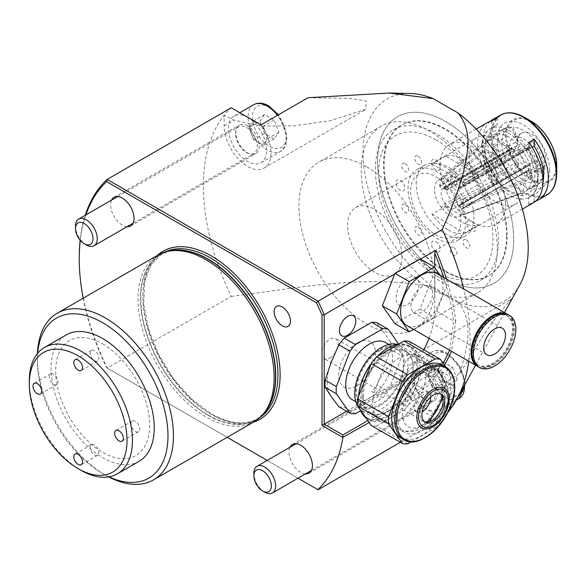 <?xml version="1.0" encoding="UTF-8"?>
<svg xmlns="http://www.w3.org/2000/svg" width="586" height="586" viewBox="0 0 586 586"><rect width="100%" height="100%" fill="white"/><g stroke="black" fill="none" stroke-linecap="round" stroke-linejoin="round"><path stroke-width="0.44" stroke-dasharray="2.93 2.2" d="M420.03 366.36A41.958 24.224 -60 0 1 401.718 408.589A41.958 24.224 -60 0 1 369.385 419.825A41.958 24.224 -60 0 1 360.698 400.619A41.958 24.224 -60 0 1 379.01 358.398A41.958 24.224 -60 0 1 411.343 347.154A41.958 24.224 -60 0 1 420.03 366.36M387.639 348.289A41.188 23.777 -60 0 1 416.763 365.107A41.188 23.777 -60 0 1 387.639 415.547A41.188 23.777 -60 0 1 358.515 398.736L358.515 399.359A41.958 24.224 120 0 0 360.17 409.68M365.723 417.584A41.958 24.224 120 0 0 367.21 418.572A41.958 24.224 120 0 0 399.542 407.329A41.958 24.224 120 0 0 417.855 365.107A41.958 24.224 120 0 0 409.167 345.894A41.958 24.224 120 0 0 398.648 344.136L401.923 348.736A46.58 26.89 120 0 1 401.923 355.87L390.745 349.417A46.58 26.89 120 0 0 390.745 342.283L401.923 348.736M454.318 381.508A46.58 26.89 -60 0 1 454.326 382.387A46.58 26.89 -60 0 1 454.187 386.042L423.151 368.125L409.431 403.49L440.46 421.4L454.187 386.042M409.431 341.477L423.151 360.991A46.58 26.89 -60 0 1 423.297 364.477A46.58 26.89 -60 0 1 423.151 368.125M423.151 360.991L454.187 378.908M442.371 365.071A41.958 24.224 -60 0 1 451.059 384.277A41.958 24.224 -60 0 1 432.746 426.498A41.958 24.224 -60 0 1 400.414 437.742M424.513 421.781A16.166 9.332 -60 0 1 423.656 421.378A16.166 9.332 -60 0 1 420.301 413.98A16.166 9.332 -60 0 1 427.362 397.704A16.166 9.332 -60 0 1 439.822 393.374A16.166 9.332 -60 0 1 440.599 393.917M411.526 441.676L435.112 428.058L404.084 410.141L376.644 425.985L407.673 443.902M376.644 425.985A46.58 26.89 -60 0 1 371.297 425.509M453.586 378.058L445.887 367.1M440.46 421.4A46.58 26.89 -60 0 1 435.112 428.058M358.515 398.736A41.188 23.777 -60 0 1 358.595 396.224M371.268 363.562A41.188 23.777 -60 0 1 377.281 356.471M362.192 396.612A35.995 20.781 120 0 0 387.639 411.306A35.995 20.781 120 0 0 413.093 367.224A35.995 20.781 120 0 0 387.639 352.53A35.995 20.781 120 0 0 362.192 396.612M377.728 356.215A41.958 24.224 120 0 0 371.019 364.206M358.647 396.092A41.958 24.224 120 0 0 358.515 399.359M409.431 403.49A46.58 26.89 -60 0 1 404.084 410.141M363.283 396.612A35.219 20.334 -60 0 1 378.651 361.166A35.219 20.334 -60 0 1 405.798 351.732A35.219 20.334 -60 0 1 413.093 367.854A35.219 20.334 -60 0 1 397.718 403.3A35.219 20.334 -60 0 1 370.572 412.734A35.219 20.334 -60 0 1 363.283 396.612M397.396 416.309A35.219 20.334 -60 0 1 412.771 380.863A35.219 20.334 -60 0 1 439.91 371.429A35.219 20.334 -60 0 1 447.206 387.551A35.219 20.334 -60 0 1 431.831 422.997A35.219 20.334 -60 0 1 404.692 432.431A35.219 20.334 -60 0 1 397.396 416.309M352.589 399.886A33.087 19.104 120 0 0 369.129 398.253A33.087 19.104 120 0 0 390.752 369.092A33.087 19.104 120 0 0 385.676 342.576M380.021 350.501A33.087 19.104 120 0 0 358.405 379.662A33.087 19.104 120 0 0 363.474 406.179A33.087 19.104 120 0 0 380.021 404.538A33.087 19.104 120 0 0 401.637 375.377A33.087 19.104 120 0 0 396.561 348.86A33.087 19.104 120 0 0 380.021 350.501M380.021 405.578A34.369 19.843 -60 0 1 355.717 391.551A34.369 19.843 -60 0 1 380.021 349.461A34.369 19.843 -60 0 1 404.318 363.488A34.369 19.843 -60 0 1 380.021 405.578M357.563 405.886A37.702 21.77 120 0 0 358.039 406.647M358.559 407.395A37.702 21.77 120 0 0 362.529 410.954A37.702 21.77 120 0 0 381.383 409.087A37.702 21.77 120 0 0 406.01 375.868A37.702 21.77 120 0 0 400.231 345.652A37.702 21.77 120 0 0 397.191 344.392M399.344 419.459A37.702 21.77 -60 0 1 380.497 421.327A37.702 21.77 -60 0 1 374.718 391.118A37.702 21.77 -60 0 1 399.344 357.892A37.702 21.77 -60 0 1 418.199 356.024A37.702 21.77 -60 0 1 423.978 386.24A37.702 21.77 -60 0 1 399.344 419.459M360.588 410.742L382.856 397.887A46.58 26.89 120 0 0 388.203 391.228L401.923 355.87M338.891 406.801A46.58 26.89 120 0 0 344.238 407.277L355.409 413.731M331.229 362.002A42.346 24.444 120 0 0 331.229 396.575M377.025 322.761L390.745 342.283M390.745 349.417L377.025 384.782L388.203 391.228M382.856 397.887L371.678 391.433A46.58 26.89 120 0 0 377.025 384.782M329.94 358.031A11.552 6.666 120 0 0 337.477 347.857A11.552 6.666 120 0 0 335.712 338.605A11.552 6.666 120 0 0 329.94 339.177A11.552 6.666 120 0 0 322.395 349.351A11.552 6.666 120 0 0 324.161 358.603A11.552 6.666 120 0 0 329.94 358.031M430.644 397.074A11.552 6.666 120 0 0 428.256 392.034A11.552 6.666 120 0 0 422.484 392.605A11.552 6.666 120 0 0 414.939 402.78A11.552 6.666 120 0 0 416.705 412.039A11.552 6.666 120 0 0 422.264 411.584M418.126 427.809A34.647 20.005 -60 0 1 400.802 429.523A34.647 20.005 -60 0 1 395.491 401.762A34.647 20.005 -60 0 1 418.126 371.231A34.647 20.005 -60 0 1 435.449 369.517A34.647 20.005 -60 0 1 440.76 397.279A34.647 20.005 -60 0 1 418.126 427.809M507.762 314.47A30.025 17.338 -60 0 1 513.556 327.955A30.025 17.338 -60 0 1 500.73 357.87A30.025 17.338 -60 0 1 477.751 366.448M436.812 273.494A30.025 17.338 -60 0 1 443.031 287.235A30.025 17.338 -60 0 1 429.926 317.451A30.025 17.338 -60 0 1 406.787 325.494M513.351 329.061A28.524 16.467 -60 0 1 500.905 357.768A28.524 16.467 -60 0 1 478.923 365.408A28.524 16.467 -60 0 1 473.012 352.347A28.524 16.467 -60 0 1 485.464 323.648A28.524 16.467 -60 0 1 507.447 316A28.524 16.467 -60 0 1 513.351 329.061M487.01 320.813A28.524 16.467 -60 0 1 506.59 315.51A28.524 16.467 -60 0 1 512.494 328.563A28.524 16.467 -60 0 1 500.048 357.27A28.524 16.467 -60 0 1 478.066 364.917A28.524 16.467 -60 0 1 472.155 351.856A28.524 16.467 -60 0 1 472.873 345.308M508.194 314.704A30.025 17.338 -60 0 1 514.413 328.446A30.025 17.338 -60 0 1 501.308 358.661A30.025 17.338 -60 0 1 478.169 366.711M410.911 305.782A15.397 8.893 -60 0 1 417.635 290.282A15.397 8.893 -60 0 1 429.501 286.158A15.397 8.893 -60 0 1 432.688 293.205A15.397 8.893 -60 0 1 425.971 308.705A15.397 8.893 -60 0 1 414.104 312.829A15.397 8.893 -60 0 1 410.911 305.782M413.555 329.398L434.373 317.378L446.942 284.979L440.276 275.493M420.081 258.844L432.658 276.724L420.081 309.13L434.373 317.378M420.081 309.13L394.942 323.648M432.658 276.724L446.942 284.979M374.85 209.524A38.493 22.224 60 0 1 399.996 243.446A38.493 22.224 60 0 1 394.092 274.292A38.493 22.224 60 0 1 374.85 272.387A38.493 22.224 60 0 1 349.703 238.465A38.493 22.224 60 0 1 355.599 207.62A38.493 22.224 60 0 1 374.85 209.524M448.341 229.954A38.493 22.224 -120 0 0 464.669 233.096L478.279 225.244A38.493 22.224 60 0 1 461.951 222.101A38.493 22.224 60 0 1 445.616 206.382L432.007 214.242A38.493 22.224 -120 0 0 448.341 229.954M496.247 202.302A38.493 22.224 -120 0 0 515.49 204.206A38.493 22.224 -120 0 0 521.394 173.361A38.493 22.224 -120 0 0 496.247 139.439A38.493 22.224 -120 0 0 476.997 137.534A38.493 22.224 -120 0 0 471.1 168.38A38.493 22.224 -120 0 0 496.247 202.302M478.279 174.95A38.493 22.224 -120 0 0 461.951 159.238A38.493 22.224 -120 0 0 445.616 156.096L478.279 174.95L464.669 182.81A38.493 22.224 60 0 0 448.341 167.098A38.493 22.224 60 0 0 432.007 163.955L464.669 182.81M445.616 156.096L432.007 163.955M432.007 214.242L464.669 233.096M445.616 206.382L478.279 225.244M405.175 204.565A4.813 2.776 60 0 1 408.574 210.455A4.813 2.776 60 0 1 405.175 212.425A4.813 2.776 60 0 1 401.776 206.528A4.813 2.776 60 0 1 405.175 204.565M418.126 156.228A4.813 2.776 60 0 1 421.532 162.117A4.813 2.776 60 0 1 418.126 164.087A4.813 2.776 60 0 1 414.727 158.191A4.813 2.776 60 0 1 418.126 156.228M453.513 176.657A4.813 2.776 60 0 1 456.912 182.546A4.813 2.776 60 0 1 453.513 184.517A4.813 2.776 60 0 1 450.107 178.62A4.813 2.776 60 0 1 453.513 176.657M466.463 199.086A4.813 2.776 60 0 1 469.869 204.983A4.813 2.776 60 0 1 466.463 206.946A4.813 2.776 60 0 1 463.065 201.057A4.813 2.776 60 0 1 466.463 199.086M435.823 241.586A6.16 3.553 60 0 1 440.174 249.131A6.16 3.553 60 0 1 435.823 251.643A6.16 3.553 60 0 1 431.464 244.098A6.16 3.553 60 0 1 435.823 241.586M435.823 139.754A80.839 46.675 60 0 1 492.98 238.758A80.839 46.675 60 0 1 435.823 271.757A80.839 46.675 60 0 1 378.659 172.753A80.839 46.675 60 0 1 435.823 139.754M435.823 176.679A35.607 20.561 60 0 1 460.999 220.292A35.607 20.561 60 0 1 435.823 234.825A35.607 20.561 60 0 1 410.64 191.219A35.607 20.561 60 0 1 435.823 176.679M471.203 221.156A6.16 3.553 60 0 1 475.561 228.701A6.16 3.553 60 0 1 471.203 231.214A6.16 3.553 60 0 1 466.852 223.669A6.16 3.553 60 0 1 471.203 221.156M453.513 247.424A4.813 2.776 60 0 1 456.912 253.32A4.813 2.776 60 0 1 453.513 255.284A4.813 2.776 60 0 1 450.107 249.394A4.813 2.776 60 0 1 453.513 247.424M466.463 239.945A4.813 2.776 60 0 1 469.869 245.842A4.813 2.776 60 0 1 466.463 247.805A4.813 2.776 60 0 1 463.065 241.915A4.813 2.776 60 0 1 466.463 239.945M435.823 159.868A6.16 3.553 60 0 1 440.174 167.413A6.16 3.553 60 0 1 435.823 169.925A6.16 3.553 60 0 1 431.464 162.381A6.16 3.553 60 0 1 435.823 159.868M400.436 180.298A6.16 3.553 60 0 1 404.787 187.842A6.16 3.553 60 0 1 400.436 190.355A6.16 3.553 60 0 1 396.077 182.81A6.16 3.553 60 0 1 400.436 180.298M405.175 163.706A4.813 2.776 60 0 1 408.574 169.596A4.813 2.776 60 0 1 405.175 171.559A4.813 2.776 60 0 1 401.776 165.67A4.813 2.776 60 0 1 405.175 163.706M418.126 226.994A4.813 2.776 60 0 1 421.532 232.891A4.813 2.776 60 0 1 418.126 234.854A4.813 2.776 60 0 1 414.727 228.965A4.813 2.776 60 0 1 418.126 226.994M541.669 170.401L538.314 172.335L532.864 169.193L526.331 172.965L531.78 176.108L464.097 205.547A20.928 12.079 -120 0 0 449.323 180.876A20.928 12.079 -120 0 0 442.642 178.855L497.807 133.842A32.721 18.891 -120 0 1 508.655 136.985A32.721 18.891 -120 0 1 519.511 146.375L462.413 182.517A22.114 12.767 -120 0 1 463.826 184.275L520.925 148.133L518.2 152.008L524.734 148.236L527.459 144.361L532.901 141.219L534.835 140.765L529.766 147.987A16.166 9.332 -120 0 0 529.422 147.533L527.788 149.855A11.552 6.666 -120 0 1 529.129 165.215L455.095 207.964A11.552 6.666 -120 0 0 456.868 198.705A11.552 6.666 -120 0 0 449.323 188.531A11.552 6.666 -120 0 0 443.543 187.96A11.552 6.666 -120 0 0 441.778 197.211A11.552 6.666 -120 0 0 449.323 207.393A11.552 6.666 -120 0 0 455.095 207.964M502.92 130.195L505.645 137.219L499.111 140.992L496.386 133.967L441.229 178.986L443.184 184.033L517.218 141.285L511.871 127.506L508.37 127.052L502.92 130.195A32.721 18.891 -120 0 0 498.833 131.594A32.721 18.891 -120 0 0 492.072 145.636L497.514 142.493L501.806 141.834L511.952 147.687A16.166 9.332 -120 0 0 511.93 148.148L443.88 187.439L447.155 189.322L515.204 150.038A11.552 6.666 -120 0 1 517.585 145.218L443.543 187.96M447.155 189.322A11.552 6.666 -120 0 0 447.155 190.267L515.204 150.976A11.552 6.666 -120 0 0 523.357 164.644A11.552 6.666 -120 0 0 527.078 165.757L528.718 169.969L460.669 209.261L459.036 205.041L527.078 165.757M529.422 147.533L461.372 186.817L459.739 189.139A11.552 6.666 -120 0 0 459.036 188.26L527.078 148.976A11.552 6.666 -120 0 0 523.357 145.789A11.552 6.666 -120 0 0 517.585 145.218M531.78 176.108A32.721 18.891 -120 0 0 520.925 148.133M526.331 172.965A25.022 14.445 -120 0 0 518.2 152.008M527.459 189.666L524.734 182.642L518.2 186.414L520.925 193.439L463.826 214.564L461.717 209.136L529.766 169.845L534.835 182.92L532.901 186.524L527.459 189.666A32.721 18.891 -120 0 0 531.553 188.267A32.721 18.891 -120 0 0 538.314 174.225L542.013 172.086M532.901 186.524A32.721 18.891 -120 0 0 536.996 185.125A32.721 18.891 -120 0 0 542.761 177.375M543.574 173.529A32.721 18.891 -120 0 0 543.757 171.083L544.907 168.6L534.212 162.425A15.397 8.893 -120 0 0 534.212 160.542L544.907 166.717A30.494 17.609 -120 0 0 534.835 140.765M543.383 171.295L543.757 171.083M520.925 193.439A32.721 18.891 -120 0 0 523.313 192.838A32.721 18.891 -120 0 0 531.78 177.998L526.331 174.848L532.864 171.075L538.314 174.225M463.826 214.564A22.114 12.767 -120 0 1 462.413 214.696L519.511 193.563A32.721 18.891 -120 0 1 497.807 181.03L442.642 209.349A20.928 12.079 -120 0 0 458.692 216.593A20.928 12.079 -120 0 0 464.097 207.437L531.78 177.998M534.212 162.425L460.178 205.173L464.097 207.437M459.036 205.041A11.552 6.666 -120 0 0 459.739 204.983L527.788 165.691L529.422 169.911A16.166 9.332 -120 0 0 529.766 169.845M459.739 204.983L461.372 209.195L529.422 169.911M508.37 127.052A32.721 18.891 -120 0 0 504.275 128.451A32.721 18.891 -120 0 0 497.514 142.493M515.204 150.976L511.93 149.093A16.166 9.332 -120 0 0 511.952 149.577L501.806 143.716L497.514 144.383L492.072 147.526A32.721 18.891 -120 0 0 502.92 175.5L511.871 169.662L517.218 162.058A15.397 8.893 -120 0 0 518.632 163.816L513.292 171.427A30.494 17.609 -120 0 0 533.421 183.052L528.352 169.977A16.166 9.332 -120 0 0 528.718 169.969M497.514 144.383A32.721 18.891 -120 0 0 508.37 172.357M492.072 147.526L497.514 150.668L490.987 154.44L485.538 151.298A32.721 18.891 -120 0 0 496.386 179.272L499.111 175.397L505.645 171.625L502.92 175.5M490.987 154.44A25.022 14.445 -120 0 0 499.111 175.397M517.218 162.058L443.184 204.807L441.229 207.59L496.386 179.272M447.155 190.267L443.88 188.377L511.93 149.093M501.806 143.716A30.494 17.609 -120 0 0 511.871 169.662M485.538 151.298L439.69 186.429L443.902 188.86L511.952 149.577M441.229 178.986A20.928 12.079 -120 0 0 437.867 180.525A20.928 12.079 -120 0 0 441.229 207.59M496.386 133.967A32.721 18.891 -120 0 0 490.753 136.443A32.721 18.891 -120 0 0 485.538 149.408L490.987 152.558L497.514 148.785L492.072 145.636M439.69 186.429A22.114 12.767 -120 0 1 439.69 184.546L485.538 149.408M439.69 184.546L443.902 186.978L511.952 147.687M511.93 148.148L515.204 150.038M527.078 148.976L528.718 146.647A16.166 9.332 -120 0 0 528.352 146.222L533.421 139.007A30.494 17.609 -120 0 0 513.292 127.382L518.632 141.16A15.397 8.893 -120 0 0 517.218 141.285M511.871 127.506A30.494 17.609 -120 0 0 501.806 141.834M459.036 188.26L460.669 185.938L528.718 146.647M527.788 165.691A11.552 6.666 -120 0 0 529.129 165.215M459.739 189.139L527.788 149.855M534.835 182.92A30.494 17.609 -120 0 0 542.819 177.17M543.632 175.397A30.494 17.609 -120 0 0 544.907 168.6M464.097 205.547L460.178 203.283L534.212 160.542M544.907 166.717L543.163 169.537M463.826 184.275L461.717 187.271L529.766 147.987M538.314 172.335A32.721 18.891 -120 0 0 527.459 144.361M543.757 169.193A32.721 18.891 -120 0 0 532.901 141.219M490.079 121.463A46.191 26.67 -120 0 0 483.069 140.757A46.191 26.67 -120 0 0 497.228 180.005L497.228 173.038A39.46 22.781 60 0 1 497.228 124.825L497.228 117.852M497.228 180.005L491.779 183.147A46.191 26.67 60 0 1 477.627 143.9A46.191 26.67 60 0 1 487.193 122.752M505.388 203.305A46.191 26.67 -120 0 0 485.23 156.821A46.191 26.67 -120 0 0 449.63 144.442A46.191 26.67 -120 0 0 440.064 165.589A46.191 26.67 -120 0 0 460.23 212.073A46.191 26.67 -120 0 0 495.822 224.453A46.191 26.67 -120 0 0 505.388 203.305M509.205 147.042A20.019 11.559 -120 0 0 517.943 167.186A20.019 11.559 -120 0 0 533.363 172.548A20.019 11.559 -120 0 0 537.509 163.391A20.019 11.559 -120 0 0 528.77 143.24A20.019 11.559 -120 0 0 513.351 137.878A20.019 11.559 -120 0 0 509.205 147.042M517.365 142.332A20.019 11.559 -120 0 0 526.103 162.476A20.019 11.559 -120 0 0 541.53 167.838A20.019 11.559 -120 0 0 545.676 158.674A20.019 11.559 -120 0 0 536.937 138.53A20.019 11.559 -120 0 0 521.511 133.169A20.019 11.559 -120 0 0 517.365 142.332M549.624 170.38A37.145 21.448 -120 0 0 523.357 124.884A37.145 21.448 -120 0 0 497.089 140.054A37.145 21.448 -120 0 0 523.357 185.55A37.145 21.448 -120 0 0 549.624 170.38M542.944 182.436A39.46 22.781 60 0 1 534.242 194.405L528.799 197.548A39.46 22.781 -120 0 0 528.799 149.342L528.799 142.369M528.799 149.342L532.176 147.394M533.385 202.763A46.191 26.67 60 0 1 528.799 204.521L534.242 201.379A46.191 26.67 -120 0 0 535.948 200.91M534.242 201.379L534.242 194.405M528.799 204.521L528.799 197.548M497.228 124.825L491.779 127.968L491.779 120.994M491.779 127.968A39.46 22.781 -120 0 0 491.779 176.181L497.228 173.038M491.779 183.147L491.779 176.181M534.923 177.609A35.607 20.561 -120 0 0 509.747 134.004A35.607 20.561 -120 0 0 484.571 148.536A35.607 20.561 -120 0 0 509.747 192.149A35.607 20.561 -120 0 0 534.923 177.609M537.648 179.184A39.46 22.781 -120 0 0 509.747 130.861A39.46 22.781 -120 0 0 481.846 146.969A39.46 22.781 -120 0 0 509.747 195.292A39.46 22.781 -120 0 0 537.648 179.184M408.054 188.472A40.8 23.557 60 0 1 416.507 169.786A40.8 23.557 60 0 1 447.953 180.722A40.8 23.557 60 0 1 465.76 221.786A40.8 23.557 60 0 1 457.307 240.465A40.8 23.557 60 0 1 425.868 229.529A40.8 23.557 60 0 1 408.054 188.472M416.221 183.755A40.8 23.557 60 0 1 424.674 165.076A40.8 23.557 60 0 1 456.113 176.005A40.8 23.557 60 0 1 473.928 217.069A40.8 23.557 60 0 1 465.474 235.748A40.8 23.557 60 0 1 434.036 224.819A40.8 23.557 60 0 1 416.221 183.755M506.59 235.931A86.999 50.228 60 0 1 445.074 271.443A86.999 50.228 60 0 1 383.559 164.893A86.999 50.228 60 0 1 445.074 129.381A86.999 50.228 60 0 1 506.59 235.931M139.131 461.277A72.942 42.119 60 0 1 102.653 457.666A72.942 42.119 60 0 1 55.003 393.382A72.942 42.119 60 0 1 66.181 334.936M135.322 421.363A6.16 3.553 -120 0 0 132.238 421.056A6.16 3.553 -120 0 0 131.293 425.993A6.16 3.553 -120 0 0 135.322 431.421A6.16 3.553 -120 0 0 138.399 431.728A6.16 3.553 -120 0 0 139.343 426.791A6.16 3.553 -120 0 0 135.322 421.363M94.493 444.935A6.16 3.553 -120 0 0 91.409 444.635A6.16 3.553 -120 0 0 90.464 449.565A6.16 3.553 -120 0 0 94.493 454.992A6.16 3.553 -120 0 0 97.569 455.3A6.16 3.553 -120 0 0 98.514 450.363A6.16 3.553 -120 0 0 94.493 444.935M53.663 374.22A6.16 3.553 -120 0 0 50.579 373.912A6.16 3.553 -120 0 0 49.634 378.849A6.16 3.553 -120 0 0 53.663 384.277A6.16 3.553 -120 0 0 56.739 384.584A6.16 3.553 -120 0 0 57.684 379.647A6.16 3.553 -120 0 0 53.663 374.22M94.493 350.648A6.16 3.553 -120 0 0 91.409 350.34A6.16 3.553 -120 0 0 90.464 355.277A6.16 3.553 -120 0 0 94.493 360.705A6.16 3.553 -120 0 0 97.569 361.005A6.16 3.553 -120 0 0 98.514 356.076A6.16 3.553 -120 0 0 94.493 350.648M80.883 470.236A72.942 42.119 60 0 1 29.3 380.9M504.502 312.572L476.381 363.679M469.774 375.78L449.337 410.515L449.337 400.077L459.248 394.356M400.355 442.291L442.196 418.133L412.551 401.014A33.102 19.111 60 0 1 409.372 357.892A33.102 19.111 60 0 1 425.927 359.533A33.102 19.111 60 0 1 449.337 400.077M445.616 278.672A96.236 55.56 60 0 1 382.753 193.871A96.236 55.56 60 0 1 397.498 116.753A96.236 55.56 60 0 1 445.616 121.522A96.236 55.56 60 0 1 508.487 206.323A96.236 55.56 60 0 1 493.734 283.441A96.236 55.56 60 0 1 445.616 278.672A96.236 55.56 60 0 1 382.753 193.871A96.236 55.56 60 0 1 397.498 116.753A96.236 55.56 60 0 1 445.616 121.522A96.236 55.56 60 0 1 508.487 206.323A96.236 55.56 60 0 1 493.734 283.441A96.236 55.56 60 0 1 445.616 278.672M429.289 288.1A96.236 55.56 60 0 1 366.418 203.298A96.236 55.56 60 0 1 381.171 126.188A96.236 55.56 60 0 1 429.289 130.949A96.236 55.56 60 0 1 492.152 215.758A96.236 55.56 60 0 1 477.407 292.868A96.236 55.56 60 0 1 429.289 288.1M247.556 125.844A16.555 9.559 -120 0 0 239.278 125.023A16.555 9.559 -120 0 0 236.744 138.281A16.555 9.559 -120 0 0 247.556 152.873A16.555 9.559 -120 0 0 255.833 153.693A16.555 9.559 -120 0 0 258.367 140.428A16.555 9.559 -120 0 0 247.556 125.844M127.008 226.731A16.555 9.559 60 0 1 122.349 225.156A16.555 9.559 60 0 1 111.611 200.06M425.927 373.048A16.555 9.559 -120 0 0 417.65 372.227A16.555 9.559 -120 0 0 415.115 385.485A16.555 9.559 -120 0 0 425.927 400.077A16.555 9.559 -120 0 0 434.204 400.897A16.555 9.559 -120 0 0 436.738 387.632A16.555 9.559 -120 0 0 425.927 373.048M305.379 473.935A16.555 9.559 60 0 1 300.721 472.36A16.555 9.559 60 0 1 289.982 447.265M254.207 421.73A96.236 55.56 60 0 1 206.089 416.961A96.236 55.56 60 0 1 143.218 332.159A96.236 55.56 60 0 1 157.971 255.049M108.644 476.901A96.236 55.56 60 0 1 105.377 475.107L105.377 475.107A96.236 55.56 60 0 1 37.328 357.248A96.236 55.56 60 0 1 37.409 353.519M37.636 353.241A92.383 53.341 -120 0 0 37.328 360.39A92.383 53.341 -120 0 0 102.653 473.539A92.383 53.341 -120 0 0 108.996 476.843M102.653 473.539L105.377 475.107L102.653 473.539M102.653 343.887A66.401 38.339 60 0 1 149.606 425.216A66.401 38.339 60 0 1 102.653 452.326A66.401 38.339 60 0 1 55.699 370.997A66.401 38.339 60 0 1 102.653 343.887M442.196 418.133A188.619 108.901 -120 0 0 448.092 412.017M446.422 279.039A188.619 108.901 60 0 1 455.776 320.791L453.615 321.003A187.081 108.014 -120 0 0 443.661 277.442M429.011 338.327A61.589 35.563 120 0 0 434.731 310.104L434.731 267.597M367.84 420.594L409.878 396.326L427.721 382.592L443.221 363.313M449.704 350.274L453.615 321.003L434.731 310.104M455.776 320.791L451.572 351.351M444.576 365.246L428.886 384.614L410.947 398.421L369.195 422.528M346.619 411.262L391.177 385.537A61.589 35.563 120 0 0 423.788 349.761M357.152 342.949A26.172 15.111 120 0 0 338.649 375.003A26.172 15.111 120 0 0 357.152 385.691A26.172 15.111 120 0 0 375.663 353.629A26.172 15.111 120 0 0 357.152 342.949M407.512 278.042A16.166 9.332 120 0 0 396.077 297.842A16.166 9.332 120 0 0 407.512 304.442A16.166 9.332 120 0 0 418.946 284.642A16.166 9.332 120 0 0 407.512 278.042M394.678 274.036L420.536 259.1M85.893 214.916A187.081 108.014 -120 0 0 80.282 240.392M83.197 298.215A187.081 108.014 -120 0 0 106.615 367.708L227.2 437.324L106.615 367.708M267.201 460.42L297.996 478.198L267.201 460.42M468.734 361.262A188.619 108.901 -120 0 0 463.687 289.008M260.931 124.899A33.102 19.111 60 0 1 264.11 168.028A33.102 19.111 60 0 1 238.597 159.158A33.102 19.111 60 0 1 224.145 125.844L224.145 115.398A188.619 108.901 -120 0 0 231.287 296.362L107.165 368.023A188.619 108.901 60 0 1 79.249 257.613M80.15 240.238A188.619 108.901 60 0 1 85.292 215.252M308.009 97.723L349.674 98.419L366.074 100.953L365.869 109.274L330.108 120.738L294.458 125.807L261.144 126.056L234.056 120.123L224.145 115.398A188.619 108.901 -120 0 1 231.287 107.78M231.287 296.362C296.699 288.48 367.195 273.391 433.149 287.191A116.819 67.449 60 0 1 363.928 167.091A116.819 67.449 60 0 1 409.739 93.467M520.024 284.488A116.819 67.449 60 0 1 458.084 301.585L433.149 287.191M458.084 301.585C475.524 324.644 466.075 350.186 459.629 373.839L483.245 335.448L497.954 314.953L511.139 299.138L508.436 305.54M412.551 401.014L459.629 373.839M366.953 166.937A96.236 55.56 60 0 1 429.824 251.738A96.236 55.56 60 0 1 415.071 328.856A96.236 55.56 60 0 1 366.953 324.087A96.236 55.56 60 0 1 304.083 239.286A96.236 55.56 60 0 1 318.835 162.175A96.236 55.56 60 0 1 366.953 166.937M445.616 271.128A86.999 50.228 60 0 1 388.782 194.471A86.999 50.228 60 0 1 402.121 124.759A86.999 50.228 60 0 1 445.616 129.066A86.999 50.228 60 0 1 502.451 205.73A86.999 50.228 60 0 1 489.12 275.442A86.999 50.228 60 0 1 445.616 271.128M436.907 276.16A86.999 50.228 60 0 1 380.072 199.496A86.999 50.228 60 0 1 393.411 129.784A86.999 50.228 60 0 1 436.907 134.091A86.999 50.228 60 0 1 493.742 210.755A86.999 50.228 60 0 1 480.403 280.467A86.999 50.228 60 0 1 436.907 276.16M264.586 114.548L253.694 120.841L251.321 124.21A11.625 6.71 60 0 1 258.441 123.58A11.625 6.71 60 0 1 265.561 132.436A11.625 6.71 60 0 1 265.561 141.922A11.625 6.71 60 0 1 258.441 142.559A11.625 6.71 60 0 1 251.321 133.703A11.625 6.71 60 0 1 251.321 124.21L248.947 127.587L259.84 121.302L264.586 133.535L274.08 139.014L278.819 132.26L274.08 120.035L264.586 114.548L259.84 121.302M247.556 117.354A26.949 15.558 60 0 1 265.158 141.101A26.949 15.558 60 0 1 261.026 162.688A26.949 15.558 60 0 1 247.556 161.355A26.949 15.558 60 0 1 229.954 137.615A26.949 15.558 60 0 1 234.085 116.021A26.949 15.558 60 0 1 247.556 117.354M278.819 132.26L267.934 138.552L263.187 145.299L274.08 139.014M263.187 145.299L253.694 139.82L264.586 133.535M248.947 127.587L253.694 139.82M253.694 120.841L263.187 126.32L274.08 120.035M267.934 138.552L263.187 126.32M246.464 152.558A15.397 8.893 -120 0 0 254.163 153.32A15.397 8.893 -120 0 0 256.522 140.977A15.397 8.893 -120 0 0 246.464 127.411A15.397 8.893 -120 0 0 238.766 126.649A15.397 8.893 -120 0 0 236.407 138.985A15.397 8.893 -120 0 0 246.464 152.558M86.362 244.992A15.397 8.893 60 0 1 75.477 226.13M425.927 364.558A26.949 15.558 60 0 1 443.529 388.306A26.949 15.558 60 0 1 439.397 409.892A26.949 15.558 60 0 1 425.927 408.559A26.949 15.558 60 0 1 408.325 384.819A26.949 15.558 60 0 1 412.456 363.225A26.949 15.558 60 0 1 425.927 364.558M441.558 392.503L446.305 385.756L457.197 379.464L452.451 386.218L442.957 380.739L432.072 387.024L441.558 392.503L452.451 386.218M438.211 368.506L442.957 361.752L432.072 368.045L427.326 374.791L438.211 368.506L442.957 380.739M427.326 374.791L432.072 387.024M442.957 361.752L452.451 367.239L441.558 373.524L432.072 368.045M457.197 379.464L452.451 367.239M446.305 385.756L441.558 373.524M436.819 389.763A11.625 6.71 60 0 1 428.593 375.531A11.625 6.71 60 0 1 436.819 370.784A11.625 6.71 60 0 1 445.038 385.017A11.625 6.71 60 0 1 436.819 389.763M424.843 399.762A15.397 8.893 -120 0 0 432.541 400.524A15.397 8.893 -120 0 0 434.9 388.181A15.397 8.893 -120 0 0 424.843 374.615A15.397 8.893 -120 0 0 417.144 373.853A15.397 8.893 -120 0 0 414.778 386.189A15.397 8.893 -120 0 0 424.843 399.762M264.733 492.196A15.397 8.893 60 0 1 253.848 473.334M445.558 366.902A41.958 24.224 -60 0 1 454.245 386.115A41.958 24.224 -60 0 1 435.933 428.337A41.958 24.224 -60 0 1 403.593 439.581M442.122 395.865A28.487 16.445 120 0 0 422.484 378.776A28.487 16.445 120 0 0 402.34 413.665A28.487 16.445 120 0 0 422.484 425.29A28.487 16.445 120 0 0 426.96 422.125M500.488 115.083A46.191 26.67 -120 0 0 490.922 136.223A46.191 26.67 -120 0 0 511.087 182.715A46.191 26.67 -120 0 0 546.679 195.087M524.353 117.288A45.745 26.407 -120 0 0 492.013 135.967A45.745 26.407 -120 0 0 524.353 191.988A45.745 26.407 -120 0 0 556.7 173.31M531.202 121.243A36.061 20.818 -120 0 0 505.703 135.967A36.061 20.818 -120 0 0 531.202 180.129A36.061 20.818 -120 0 0 556.7 165.406M556.246 164.776A34.97 20.188 -120 0 0 531.524 121.947A34.97 20.188 -120 0 0 506.795 136.223A34.97 20.188 -120 0 0 531.524 179.052A34.97 20.188 -120 0 0 556.246 164.776M260.191 417.283A95.467 55.113 60 0 1 258.177 418.55A95.467 55.113 60 0 1 210.447 413.819A95.467 55.113 60 0 1 148.082 329.698A95.467 55.113 60 0 1 162.71 253.196A95.467 55.113 60 0 1 164.812 252.09M157.319 255.423A97.005 56.007 -120 0 0 149.943 334.547A97.005 56.007 -120 0 0 211.531 414.448A97.005 56.007 -120 0 0 253.548 422.11M262.865 414.485A95.467 55.113 60 0 1 255.994 419.81A95.467 55.113 60 0 1 208.264 415.078A95.467 55.113 60 0 1 145.899 330.958A95.467 55.113 60 0 1 160.535 254.456A95.467 55.113 60 0 1 168.578 251.167M207.979 415.284A95.518 55.15 60 0 1 143.409 322.864A95.518 55.15 60 0 1 170.138 250.852L160.535 254.456L162.71 253.196L151.254 264.433L144.676 281.881L143.716 304.134L148.558 329.193L158.806 354.838L173.573 378.812L191.578 399.037L211.216 413.745C229.734 424.03 245.388 425.634 258.177 418.55L255.994 419.81L263.927 413.291A95.518 55.15 60 0 1 207.979 415.284M410.947 398.421L409.878 396.326L391.177 385.537M224.145 125.844L234.056 120.123M253.679 104.704A26.949 15.558 -120 0 0 249.548 126.298A26.949 15.558 -120 0 0 267.15 150.045A26.949 15.558 -120 0 0 280.628 151.378A26.949 15.558 -120 0 0 277.39 115.398M269.333 107.297A23.865 13.778 60 0 1 286.202 136.523A23.865 13.778 60 0 1 269.333 146.273A23.865 13.778 60 0 1 252.456 117.039A23.865 13.778 60 0 1 269.333 107.297M464.559 385.251A26.949 15.558 -120 0 0 445.528 353.241A26.949 15.558 -120 0 0 432.05 351.908A26.949 15.558 -120 0 0 427.919 373.502A26.949 15.558 -120 0 0 445.528 397.249A26.949 15.558 -120 0 0 458.999 398.583M447.704 354.501A23.865 13.778 60 0 1 464.581 383.727A23.865 13.778 60 0 1 447.704 393.477A23.865 13.778 60 0 1 430.827 364.243A23.865 13.778 60 0 1 447.704 354.501M369.385 419.825L367.21 418.572M441.456 394.319L439.822 393.374M425.29 422.323L423.656 421.378M411.343 347.154L409.167 345.894M439.91 371.429L405.798 351.732M404.692 432.431L370.572 412.734M355.805 401.747L363.474 406.179M362.529 410.954L380.497 421.327M400.231 345.652L418.199 356.024M388.892 344.429L396.561 348.86M428.256 392.034L335.712 338.605M400.802 429.523C407.043 432.79 413.841 432.314 421.209 428.11L429.516 421.605M442.95 398.341L444.393 389.368L443.448 380.358L442.166 376.937L435.449 369.517M416.705 412.039L324.161 358.603M478.923 365.408L478.066 364.917M502.312 328.197L429.501 286.158M486.915 354.867L414.104 312.829M507.447 316L506.59 315.51M394.092 274.292L515.49 204.206M355.599 207.62L476.997 137.534M536.996 185.125L531.553 188.267M458.692 216.593L523.313 192.838M504.275 128.451L498.833 131.594M437.867 180.525L490.753 136.443M476.169 129.118L449.63 144.442M541.53 167.838L533.363 172.548M521.511 133.169L513.351 137.878M522.368 209.129L495.822 224.453M424.674 165.076L416.507 169.786M465.474 235.748L457.307 240.465M132.238 421.056L115.911 430.49M91.409 444.635L75.081 454.062M50.579 373.912L34.252 383.339M91.409 350.34L75.081 359.767M97.569 361.005L81.242 370.44M56.739 384.584L40.412 394.012M97.569 455.3L81.242 464.727M138.399 431.728L122.064 441.155M381.171 126.188L318.835 162.175M114.072 197.306L239.278 125.023M292.443 444.51L417.65 372.227M37.328 360.39L37.328 357.248M308.998 473.18L434.204 400.897M130.619 225.976L255.833 153.693M264.11 168.028L365.869 109.274M477.407 292.868L415.071 328.856M409.372 357.892L511.139 299.138M393.411 129.784L402.121 124.759M480.403 280.467L489.12 275.442M261.026 162.688L280.628 151.378L285.77 145.255L287.045 135.908L278.504 114.753M234.085 116.021L239.821 112.71M133.081 223.222L254.163 153.32M117.683 196.559L238.766 126.649M465.445 383.64L459.724 366.133L447.067 353.094C441.5 349.937 436.497 349.549 432.05 351.908L412.456 363.225M439.397 409.892L456.391 400.084M311.459 470.426L432.541 400.524M296.055 443.763L417.144 373.853"/><path stroke-width="0.88" d="M360.17 409.68A41.958 24.224 120 0 0 365.723 417.584M453.586 378.058L454.187 378.908A46.58 26.89 -60 0 1 454.318 381.508M400.414 437.742A41.958 24.224 -60 0 1 391.726 418.536A41.958 24.224 -60 0 1 410.039 376.307A41.958 24.224 -60 0 1 442.371 365.071L445.558 366.902A41.958 24.224 -60 0 0 413.218 378.146A41.958 24.224 -60 0 0 394.905 420.374A41.958 24.224 -60 0 0 403.593 439.581L400.414 437.742M440.599 393.917A16.166 9.332 -60 0 1 443.17 400.78A16.166 9.332 -60 0 1 436.643 416.47A16.166 9.332 -60 0 1 424.513 421.781M421.935 414.917A16.166 9.332 -60 0 1 428.996 398.648A16.166 9.332 -60 0 1 441.456 394.319A16.166 9.332 -60 0 1 444.803 401.718A16.166 9.332 -60 0 1 437.742 417.986A16.166 9.332 -60 0 1 425.29 422.323A16.166 9.332 -60 0 1 421.935 414.917M402.326 443.419L371.297 425.509L357.57 405.988L388.606 423.905L402.326 443.419A46.58 26.89 -60 0 0 407.673 443.902L411.526 441.676M388.606 423.905A46.58 26.89 -60 0 1 388.606 416.771L357.57 398.854L371.297 363.496L402.326 381.405L388.606 416.771M357.57 405.988A46.58 26.89 -60 0 1 357.57 398.854M402.326 381.405A46.58 26.89 -60 0 1 407.673 374.754L376.644 356.837L404.084 340.993L435.112 358.91L407.673 374.754M371.297 363.496A46.58 26.89 -60 0 1 376.644 356.837M435.112 358.91A46.58 26.89 -60 0 1 440.46 359.386L409.431 341.477A46.58 26.89 -60 0 0 404.084 340.993M445.887 367.1L440.46 359.386M358.595 396.224A41.188 23.777 -60 0 1 371.268 363.562M377.281 356.471A41.188 23.777 -60 0 1 387.639 348.289L388.188 347.974A41.958 24.224 120 0 0 377.728 356.215M382.856 328.739L355.409 344.583L344.238 338.129L371.678 322.285L382.856 328.739A46.58 26.89 120 0 1 388.203 329.215L398.678 344.121A41.958 24.224 120 0 0 388.188 347.974M371.019 364.206A41.958 24.224 120 0 0 358.647 396.092M388.892 344.429L385.676 342.576A33.087 19.104 120 0 0 369.129 344.216A33.087 19.104 120 0 0 347.513 373.377A33.087 19.104 120 0 0 352.589 399.886L355.805 401.747M397.191 344.392A37.702 21.77 120 0 0 381.383 347.52A37.702 21.77 120 0 0 357.563 405.886M358.039 406.647A37.702 21.77 120 0 0 358.559 407.395M355.409 344.583A46.58 26.89 120 0 0 350.062 351.234L336.342 386.599L325.171 380.146A46.58 26.89 120 0 0 325.171 387.28L336.342 393.733L350.062 413.247A46.58 26.89 120 0 0 355.409 413.731L360.588 410.742M336.342 386.599A46.58 26.89 120 0 0 336.342 393.733M350.062 413.247L338.891 406.801L331.229 396.575L325.171 387.28M325.171 380.146L331.229 362.002L338.891 344.78L350.062 351.234M344.238 338.129A46.58 26.89 120 0 0 338.891 344.78M388.203 329.215L377.025 322.761A46.58 26.89 120 0 0 371.678 322.285M422.264 411.584A11.552 6.666 120 0 0 422.484 411.46A11.552 6.666 120 0 0 430.644 397.074M477.751 366.448A30.025 17.338 -60 0 1 477.312 366.213A30.025 17.338 -60 0 1 471.093 352.472A30.025 17.338 -60 0 1 484.204 322.249A30.025 17.338 -60 0 1 507.337 314.206A30.025 17.338 -60 0 1 507.762 314.47M477.312 366.213L406.787 325.494A30.025 17.338 -60 0 1 400.568 311.752A30.025 17.338 -60 0 1 413.679 281.536A30.025 17.338 -60 0 1 436.812 273.494L507.337 314.206M515.841 329.273A30.025 17.338 -60 0 1 502.737 359.489A30.025 17.338 -60 0 1 479.597 367.532A30.025 17.338 -60 0 1 473.385 353.79A30.025 17.338 -60 0 1 486.49 323.575A30.025 17.338 -60 0 1 509.622 315.532A30.025 17.338 -60 0 1 515.841 329.273M479.597 367.532L478.169 366.711A30.025 17.338 -60 0 1 471.95 352.962A30.025 17.338 -60 0 1 485.062 322.747A30.025 17.338 -60 0 1 508.194 314.704L509.622 315.532M483.728 347.82A15.397 8.893 -60 0 1 490.445 332.321A15.397 8.893 -60 0 1 502.312 328.197A15.397 8.893 -60 0 1 505.498 335.243A15.397 8.893 -60 0 1 498.781 350.743A15.397 8.893 -60 0 1 486.915 354.867A15.397 8.893 -60 0 1 483.728 347.82M472.873 345.308A28.524 16.467 -60 0 1 487.01 320.813M440.276 275.493L434.373 267.091L409.226 281.61L396.656 314.008L409.226 331.896L413.555 329.398M396.656 314.008L382.365 305.76L394.942 323.648L409.226 331.896M382.365 305.76L394.942 273.354L409.226 281.61M394.942 273.354L420.081 258.844L434.373 267.091M542.761 177.375A32.721 18.891 -120 0 0 543.574 173.529M542.013 172.086L543.383 171.295M542.819 177.17A30.494 17.609 -120 0 0 543.632 175.397M543.163 169.537L541.669 170.401M476.169 129.118L487.193 122.752A46.191 26.67 60 0 1 491.779 120.994L497.228 117.852A46.191 26.67 -120 0 0 492.636 119.61A46.191 26.67 -120 0 0 490.079 121.463M535.948 200.91A46.191 26.67 -120 0 0 538.834 199.621A46.191 26.67 -120 0 0 548.401 178.474A46.191 26.67 -120 0 0 534.242 139.226L528.799 142.369A46.191 26.67 60 0 1 542.951 181.616A46.191 26.67 60 0 1 533.385 202.763L522.368 209.129M556.7 165.406C557.037 149.782 544.899 128.766 531.202 121.243A36.061 20.818 -120 0 1 556.7 165.406L556.7 173.31A45.745 26.407 -120 0 0 524.353 117.288C515.219 112.153 507.264 111.421 500.488 115.083L492.636 119.61M532.176 147.394L534.242 146.2L534.242 139.226M534.242 146.2A39.46 22.781 60 0 1 542.944 182.436M29.3 384.042L29.3 380.9A72.942 42.119 60 0 1 44.411 347.505A72.942 42.119 60 0 1 80.883 351.117A72.942 42.119 60 0 1 128.532 415.401A72.942 42.119 60 0 1 117.354 473.847A72.942 42.119 60 0 1 80.883 470.236L78.158 468.668A69.097 39.892 -120 0 0 127.016 440.46A69.097 39.892 -120 0 0 78.158 355.834A69.097 39.892 -120 0 0 29.3 384.042A69.097 39.892 -120 0 0 78.158 468.668L80.883 470.236M44.411 347.505L66.181 334.936A72.942 42.119 60 0 1 102.653 338.547A72.942 42.119 60 0 1 150.309 402.824A72.942 42.119 60 0 1 139.131 461.277L117.354 473.847M118.987 430.791A6.16 3.553 -120 0 0 115.911 430.49A6.16 3.553 -120 0 0 114.966 435.42A6.16 3.553 -120 0 0 118.987 440.848A6.16 3.553 -120 0 0 122.064 441.155A6.16 3.553 -120 0 0 123.009 436.218A6.16 3.553 -120 0 0 118.987 430.791M78.158 454.362A6.16 3.553 -120 0 0 75.081 454.062A6.16 3.553 -120 0 0 74.136 458.999A6.16 3.553 -120 0 0 78.158 464.42A6.16 3.553 -120 0 0 81.242 464.727A6.16 3.553 -120 0 0 82.179 459.79A6.16 3.553 -120 0 0 78.158 454.362M37.328 383.647A6.16 3.553 -120 0 0 34.252 383.339A6.16 3.553 -120 0 0 33.307 388.276A6.16 3.553 -120 0 0 37.328 393.704A6.16 3.553 -120 0 0 40.412 394.012A6.16 3.553 -120 0 0 41.35 389.075A6.16 3.553 -120 0 0 37.328 383.647M78.158 360.075A6.16 3.553 -120 0 0 75.081 359.767A6.16 3.553 -120 0 0 74.136 364.704A6.16 3.553 -120 0 0 78.158 370.132A6.16 3.553 -120 0 0 81.242 370.44A6.16 3.553 -120 0 0 82.179 365.503A6.16 3.553 -120 0 0 78.158 360.075M282.305 325.816A11.552 6.666 -120 0 0 290.466 321.099A11.552 6.666 -120 0 0 282.305 306.961A11.552 6.666 -120 0 0 274.138 311.671A11.552 6.666 -120 0 0 282.305 325.816A11.552 6.666 -120 0 0 290.466 321.099A11.552 6.666 -120 0 0 282.305 306.961A11.552 6.666 -120 0 0 274.138 311.671A11.552 6.666 -120 0 0 282.305 325.816M347.63 316.389A11.552 6.666 120 0 0 339.462 330.533A11.552 6.666 120 0 0 347.63 335.243A11.552 6.666 120 0 0 355.797 321.099A11.552 6.666 120 0 0 347.63 316.389A11.552 6.666 120 0 0 339.462 330.533A11.552 6.666 120 0 0 347.63 335.243A11.552 6.666 120 0 0 355.797 321.099A11.552 6.666 120 0 0 347.63 316.389M476.381 363.679L456.875 399.22A188.619 108.901 -120 0 0 468.734 361.262M111.611 200.06A16.555 9.559 60 0 1 114.072 197.306A16.555 9.559 60 0 1 122.349 198.127A16.555 9.559 60 0 1 133.161 212.718A16.555 9.559 60 0 1 130.619 225.976A16.555 9.559 60 0 1 127.008 226.731M289.982 447.265A16.555 9.559 60 0 1 292.443 444.51A16.555 9.559 60 0 1 300.721 445.331A16.555 9.559 60 0 1 311.532 459.922A16.555 9.559 60 0 1 308.998 473.18A16.555 9.559 60 0 1 305.379 473.935M37.409 353.519A96.236 55.56 60 0 1 57.26 313.195L157.971 255.049A96.236 55.56 60 0 1 167.962 251.291A96.236 55.56 60 0 1 206.089 259.81A96.236 55.56 60 0 1 266.19 336.247A96.236 55.56 60 0 1 262.455 414.954A96.236 55.56 60 0 1 254.207 421.73L153.495 479.875A96.236 55.56 60 0 1 108.644 476.901M57.26 313.195A96.236 55.56 60 0 1 105.377 317.956A96.236 55.56 60 0 1 168.248 402.758A96.236 55.56 60 0 1 153.495 479.875M108.996 476.843A92.383 53.341 -120 0 0 167.904 432.109A92.383 53.341 -120 0 0 102.653 322.674A92.383 53.341 -120 0 0 37.636 353.241M448.092 412.017A188.619 108.901 -120 0 0 449.337 410.515A188.619 108.901 -120 0 0 456.875 399.22M443.661 277.442A187.081 108.014 -120 0 0 434.731 253.225L435.823 250.281A188.619 108.901 60 0 1 446.422 279.039M434.731 267.597L434.731 253.225M443.221 363.313L449.704 350.274M451.572 351.351L444.576 365.246M423.788 349.761A61.589 35.563 120 0 0 429.011 338.327M85.292 215.252A188.619 108.901 60 0 1 107.165 179.441L318.073 301.211A188.619 108.901 60 0 1 324.219 314.711L324.219 424.191L322.044 425.451L322.044 315.085A187.081 108.014 -120 0 0 316.455 302.786L106.615 181.638A187.081 108.014 -120 0 0 85.893 214.916M346.619 411.262L324.219 424.191L342.913 434.988L342.744 437.398L322.044 425.451M394.678 274.036L324.219 314.711L322.044 315.085M420.536 259.1L435.823 250.281M342.913 434.988L367.84 420.594M369.195 422.528L342.744 437.398M80.282 240.392A187.081 108.014 -120 0 0 79.249 258.873A187.081 108.014 -120 0 0 83.197 298.215M227.2 437.324L267.201 460.42L227.2 437.324M318.073 489.793L297.996 478.198L318.073 489.793L400.355 442.291M342.898 437.705A188.619 108.901 60 0 1 317.824 489.647M463.687 289.008A188.619 108.901 -120 0 0 442.196 229.551L318.073 301.211L316.455 302.786M388.965 93.042L409.739 93.467A116.819 67.449 60 0 1 433.149 98.609L388.965 93.042L308.009 97.723L260.931 124.899L231.287 107.78L107.165 179.441L106.615 181.638M79.249 258.873L79.249 257.613A188.619 108.901 60 0 1 80.15 240.238M442.196 229.551C451.059 210.411 458.201 191.065 463.636 171.5C467.87 152.177 472.807 131.396 458.084 113.003A116.819 67.449 60 0 1 520.024 284.488L504.502 312.572M433.149 98.609L458.084 113.003M86.362 244.992L84.238 243.769A12.394 7.157 60 0 1 75.477 228.584A12.394 7.157 60 0 1 84.238 223.522A12.394 7.157 60 0 1 93.006 238.707A12.394 7.157 60 0 1 84.238 243.769L86.362 244.992A15.397 8.893 60 0 0 94.06 245.754L133.081 223.222M75.477 228.584L75.477 226.13A15.397 8.893 60 0 1 78.663 219.083A15.397 8.893 60 0 1 86.362 219.845A15.397 8.893 60 0 1 96.419 233.418A15.397 8.893 60 0 1 94.06 245.754M264.733 492.196L262.616 490.973A12.394 7.157 60 0 1 253.848 475.788A12.394 7.157 60 0 1 262.616 470.726A12.394 7.157 60 0 1 271.377 485.911A12.394 7.157 60 0 1 262.616 490.973L264.733 492.196A15.397 8.893 60 0 0 272.431 492.958L311.459 470.426M253.848 475.788L253.848 473.334A15.397 8.893 60 0 1 257.034 466.288A15.397 8.893 60 0 1 264.733 467.049A15.397 8.893 60 0 1 274.797 480.623A15.397 8.893 60 0 1 272.431 492.958M396.392 420.602A41.188 23.777 120 0 0 425.517 437.42A41.188 23.777 120 0 0 454.641 386.972A41.188 23.777 120 0 0 425.517 370.154A41.188 23.777 120 0 0 396.392 420.602M449.162 398.78A22.847 13.192 -60 0 1 433.003 426.769A22.847 13.192 -60 0 1 416.851 417.437A22.847 13.192 -60 0 1 433.003 389.456A22.847 13.192 -60 0 1 449.162 398.78M418.572 416.866A20.928 12.079 120 0 0 433.369 425.407A20.928 12.079 120 0 0 448.165 399.777A20.928 12.079 120 0 0 433.369 391.236A20.928 12.079 120 0 0 418.572 416.866M426.96 422.125A28.487 16.445 120 0 0 442.122 395.865M556.7 173.31C556.575 183.799 553.235 191.058 546.679 195.087A46.191 26.67 -120 0 0 556.246 173.939A46.191 26.67 -120 0 0 536.087 127.455A46.191 26.67 -120 0 0 500.488 115.083M164.812 252.09A95.467 55.113 60 0 1 210.447 257.928A95.467 55.113 60 0 1 272.241 340.173A95.467 55.113 60 0 1 260.191 417.283M253.548 422.11A97.005 56.007 -120 0 0 276.431 347.073A97.005 56.007 -120 0 0 211.531 256.045A97.005 56.007 -120 0 0 157.319 255.423M168.578 251.167A95.467 55.113 60 0 1 208.264 259.188A95.467 55.113 60 0 1 268.41 336.481A95.467 55.113 60 0 1 262.865 414.485M167.962 251.291L170.138 250.852A95.518 55.15 60 0 1 207.979 259.305A95.518 55.15 60 0 1 267.641 335.17A95.518 55.15 60 0 1 263.927 413.291L262.455 414.954M277.39 115.398A26.949 15.558 -120 0 0 267.15 106.037A26.949 15.558 -120 0 0 253.679 104.704C258.126 102.345 263.129 102.733 268.696 105.89L278.504 114.753M456.391 400.084L458.999 398.583A26.949 15.558 -120 0 0 464.559 385.251M403.593 439.581C421.188 451.916 455.967 415.379 454.692 386.745C454.582 377.194 451.535 370.579 445.558 366.902M429.516 421.605L442.95 398.341M531.202 121.243L524.353 117.288M546.679 195.087L538.834 199.621M239.821 112.71L253.679 104.704M78.663 219.083L117.683 196.559M458.999 398.583L465.445 383.64M257.034 466.288L296.055 443.763"/></g></svg>
